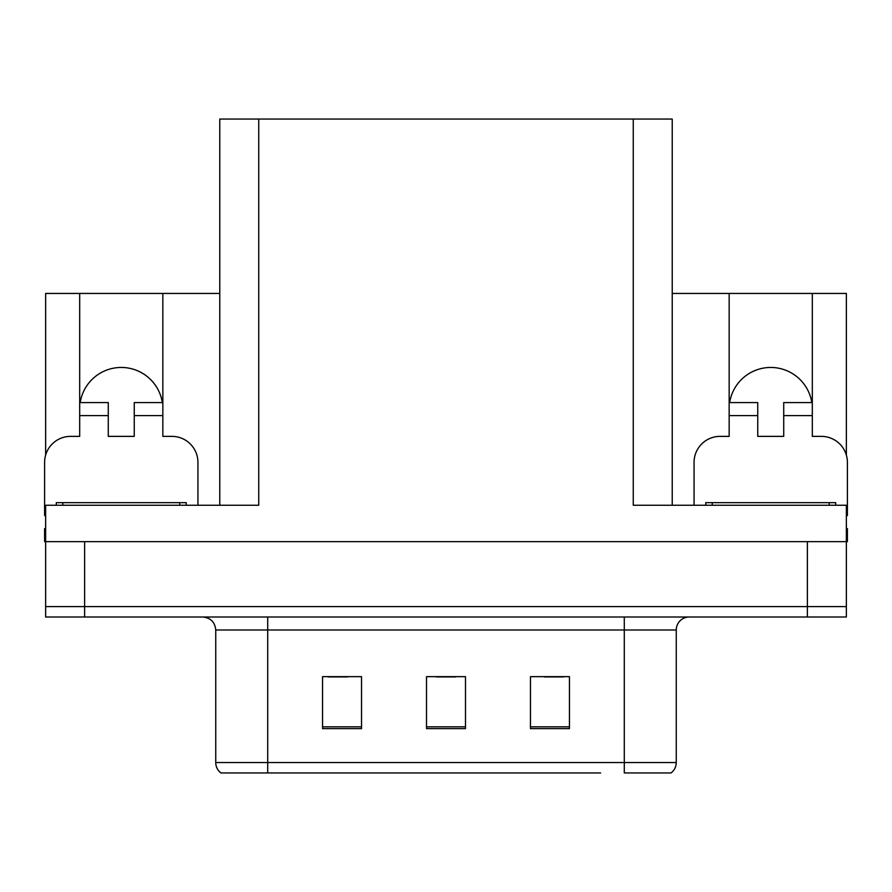 <?xml version="1.0" encoding="UTF-8"?>
<svg xmlns="http://www.w3.org/2000/svg" width="892" height="892" viewBox="0 0 892 892"><rect width="100%" height="100%" fill="white"/><g stroke="black" fill="none" stroke-linecap="round" stroke-linejoin="round"><path stroke-width="1.34" d="M811.809 402.593A41.578 41.578 0 0 0 729.656 402.593M80.191 402.593A41.578 41.578 0 0 1 162.344 402.593M219.766 505.251L219.766 119.06L633.253 119.06L633.253 505.251L846.363 505.251L846.363 541.645L45.637 541.645L45.637 606.616L84.629 606.616L45.637 606.616L45.637 617.008L84.629 617.008L84.629 606.616L807.371 606.616L84.629 606.616L84.629 541.645M45.637 528.644L44.6 528.644L44.6 541.645L45.637 541.645L45.637 505.251L258.747 505.251L258.747 119.06M45.637 515.665A25.991 25.991 0 0 0 44.6 515.643L44.6 462.368A25.991 25.991 0 0 1 70.591 436.378L79.689 436.378L79.689 415.594L108.278 415.594L108.278 402.593L79.689 402.593L79.689 293.446L45.637 293.446L45.637 455.098M84.629 617.008L846.363 617.008L846.363 606.616L807.371 606.616L846.363 606.616L846.363 541.645L847.4 541.645L847.4 528.644L846.363 528.644M694.065 505.251L694.065 462.368A25.991 25.991 0 0 1 720.056 436.378L729.154 436.378L729.154 415.594L757.743 415.594L757.743 436.378L783.722 436.378L783.722 415.594L812.311 415.594L812.311 293.446L846.363 293.446L846.363 455.098M633.253 119.06L672.233 119.06L672.233 505.251M672.233 293.446L729.154 293.446L729.154 415.594M108.278 415.594L108.278 436.378L134.257 436.378L134.257 415.594L162.846 415.594L162.846 293.446L219.766 293.446M79.689 293.446L162.846 293.446M812.311 293.446L729.154 293.446M670.349 772.94L624.288 772.94L624.288 762.548L676.259 762.548L676.259 629.997A12.99 12.99 0 0 1 689.26 617.008M600.639 772.94L220.937 772.94A12.99 12.99 0 0 1 215.741 762.548L215.741 629.997C214.972 622.114 210.635 617.777 202.74 617.008M569.453 728.63L569.453 676.649L530.461 676.649L530.461 728.63L569.453 728.63M361.539 728.63L361.539 676.649L322.547 676.649L322.547 728.63L361.539 728.63M465.49 728.63L465.49 676.649L426.51 676.649L426.51 728.63L465.49 728.63M624.288 772.94L665.867 772.94M215.741 762.548L267.712 762.548L267.712 772.94L250.407 772.94M328.267 676.917L347.757 676.917M544.243 676.917L563.733 676.917M436.255 676.917L455.745 676.917M162.846 415.594L162.846 436.378L171.944 436.378A25.991 25.991 0 0 1 197.935 462.368L197.935 505.251M162.846 402.593L134.257 402.593L134.257 415.594M79.689 402.593L79.689 415.594M757.743 415.594L757.743 402.593L729.154 402.593M812.311 415.594L812.311 436.378L821.409 436.378A25.991 25.991 0 0 1 847.4 462.368L847.4 515.643A25.991 25.991 0 0 0 846.363 515.665M812.311 402.593L783.722 402.593L783.722 415.594M56.296 505.251L56.296 502.653L186.238 502.653L186.238 505.251M705.762 505.251L705.762 502.653L835.704 502.653L835.704 505.251M807.371 541.645L807.371 617.008M624.288 617.008L624.288 629.997L215.741 629.997M676.259 629.997L624.288 629.997L624.288 762.548L267.712 762.548L267.712 617.008M465.49 726.824L426.51 726.824M361.539 726.824L322.547 726.824M569.453 726.824L530.461 726.824M179.738 502.653L179.738 505.251M62.797 502.653L62.797 505.251M829.203 502.653L829.203 505.251M712.262 502.653L712.262 505.251M671.063 772.94C674.43 770.298 676.158 766.83 676.259 762.548"/></g></svg>
